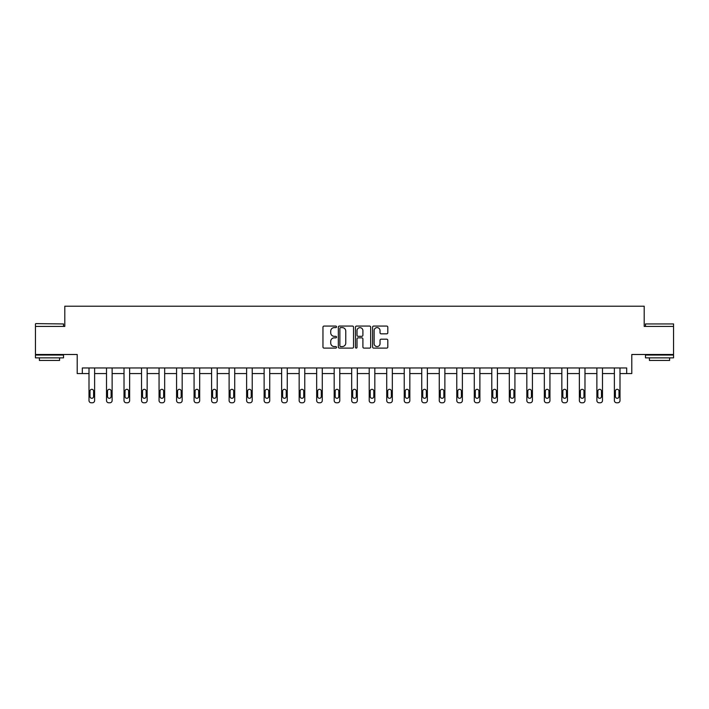 <?xml version="1.0" encoding="UTF-8"?>
<svg xmlns="http://www.w3.org/2000/svg" width="709" height="709" viewBox="0 0 709 709"><rect width="100%" height="100%" fill="white"/><g stroke="black" fill="none" stroke-linecap="round" stroke-linejoin="round"><path stroke-width="1.06" d="M336.536 326.84A0.771 0.771 0 0 0 335.765 326.069L324.057 326.069A1.099 1.099 0 0 0 322.958 327.168L322.958 347.002A1.099 1.099 0 0 0 324.057 348.11L335.765 348.11A0.771 0.771 0 0 0 336.536 347.339A0.771 0.771 0 0 0 335.765 346.568L334.249 346.568A3.527 3.527 0 0 1 330.722 343.041L330.722 341.383A3.527 3.527 0 0 1 334.249 337.856L335.765 337.856A0.771 0.771 0 0 0 336.536 337.085A0.771 0.771 0 0 0 335.765 336.314L334.249 336.314A3.527 3.527 0 0 1 330.722 332.787L330.722 331.138A3.527 3.527 0 0 1 334.249 327.611L335.765 327.611A0.771 0.771 0 0 0 336.536 326.84M673.55 326.424L644.197 326.424L644.197 306.217L64.803 306.217L64.803 326.424L35.45 326.424L35.45 354.491L77.21 354.491L77.21 373.572L88.997 373.572L88.997 400.541A2.242 2.242 0 0 0 91.248 402.783L92.365 402.783A2.242 2.242 0 0 0 94.616 400.541L94.616 373.572L106.51 373.572L106.51 400.541A2.242 2.242 0 0 0 108.761 402.783L109.877 402.783A2.242 2.242 0 0 0 112.128 400.541L112.128 373.572L124.022 373.572L124.022 400.541A2.242 2.242 0 0 0 126.273 402.783L127.39 402.783A2.242 2.242 0 0 0 129.641 400.541L129.641 373.572L141.534 373.572L141.534 400.541A2.242 2.242 0 0 0 143.785 402.783L144.902 402.783A2.242 2.242 0 0 0 147.153 400.541L147.153 373.572L159.055 373.572L159.055 400.541A2.242 2.242 0 0 0 161.297 402.783L162.423 402.783A2.242 2.242 0 0 0 164.665 400.541L164.665 373.572L176.568 373.572L176.568 400.541A2.242 2.242 0 0 0 178.81 402.783L179.935 402.783A2.242 2.242 0 0 0 182.178 400.541L182.178 373.572L194.08 373.572L194.08 400.541A2.242 2.242 0 0 0 196.322 402.783L197.448 402.783A2.242 2.242 0 0 0 199.69 400.541L199.69 373.572L211.592 373.572L211.592 400.541A2.242 2.242 0 0 0 213.834 402.783L214.96 402.783A2.242 2.242 0 0 0 217.202 400.541L217.202 373.572L229.104 373.572L229.104 400.541A2.242 2.242 0 0 0 231.347 402.783L232.472 402.783A2.242 2.242 0 0 0 234.714 400.541L234.714 373.572L246.617 373.572L246.617 400.541A2.242 2.242 0 0 0 248.859 402.783L249.985 402.783A2.242 2.242 0 0 0 252.227 400.541L252.227 373.572L264.129 373.572L264.129 400.541A2.242 2.242 0 0 0 266.371 402.783L267.497 402.783A2.242 2.242 0 0 0 269.739 400.541L269.739 373.572L281.641 373.572L281.641 400.541A2.242 2.242 0 0 0 283.884 402.783L285.009 402.783A2.242 2.242 0 0 0 287.251 400.541L287.251 373.572L299.154 373.572L299.154 400.541A2.242 2.242 0 0 0 301.396 402.783L302.521 402.783A2.242 2.242 0 0 0 304.764 400.541L304.764 373.572L316.666 373.572L316.666 400.541A2.242 2.242 0 0 0 318.917 402.783L320.034 402.783A2.242 2.242 0 0 0 322.285 400.541L322.285 373.572L334.178 373.572L334.178 400.541A2.242 2.242 0 0 0 336.429 402.783L337.546 402.783A2.242 2.242 0 0 0 339.797 400.541L339.797 373.572L351.691 373.572L351.691 400.541A2.242 2.242 0 0 0 353.942 402.783L355.058 402.783A2.242 2.242 0 0 0 357.309 400.541L357.309 373.572L369.203 373.572L369.203 400.541A2.242 2.242 0 0 0 371.454 402.783L372.571 402.783A2.242 2.242 0 0 0 374.822 400.541L374.822 373.572L386.715 373.572L386.715 400.541A2.242 2.242 0 0 0 388.966 402.783L390.083 402.783A2.242 2.242 0 0 0 392.334 400.541L392.334 373.572L404.236 373.572L404.236 400.541A2.242 2.242 0 0 0 406.479 402.783L407.604 402.783A2.242 2.242 0 0 0 409.846 400.541L409.846 373.572L421.749 373.572L421.749 400.541A2.242 2.242 0 0 0 423.991 402.783L425.116 402.783A2.242 2.242 0 0 0 427.359 400.541L427.359 373.572L439.261 373.572L439.261 400.541A2.242 2.242 0 0 0 441.503 402.783L442.629 402.783A2.242 2.242 0 0 0 444.871 400.541L444.871 373.572L456.773 373.572L456.773 400.541A2.242 2.242 0 0 0 459.015 402.783L460.141 402.783A2.242 2.242 0 0 0 462.383 400.541L462.383 373.572L474.286 373.572L474.286 400.541A2.242 2.242 0 0 0 476.528 402.783L477.653 402.783A2.242 2.242 0 0 0 479.896 400.541L479.896 373.572L491.798 373.572L491.798 400.541A2.242 2.242 0 0 0 494.04 402.783L495.166 402.783A2.242 2.242 0 0 0 497.408 400.541L497.408 373.572L509.31 373.572L509.31 400.541A2.242 2.242 0 0 0 511.552 402.783L512.678 402.783A2.242 2.242 0 0 0 514.92 400.541L514.92 373.572L526.822 373.572L526.822 400.541A2.242 2.242 0 0 0 529.065 402.783L530.19 402.783A2.242 2.242 0 0 0 532.432 400.541L532.432 373.572L544.335 373.572L544.335 400.541A2.242 2.242 0 0 0 546.577 402.783L547.702 402.783A2.242 2.242 0 0 0 549.945 400.541L549.945 373.572L561.847 373.572L561.847 400.541A2.242 2.242 0 0 0 564.098 402.783L565.215 402.783A2.242 2.242 0 0 0 567.466 400.541L567.466 373.572L579.359 373.572L579.359 400.541A2.242 2.242 0 0 0 581.61 402.783L582.727 402.783A2.242 2.242 0 0 0 584.978 400.541L584.978 373.572L596.872 373.572L596.872 400.541A2.242 2.242 0 0 0 599.123 402.783L600.239 402.783A2.242 2.242 0 0 0 602.49 400.541L602.49 373.572L614.384 373.572L614.384 400.541A2.242 2.242 0 0 0 616.635 402.783L617.752 402.783A2.242 2.242 0 0 0 620.003 400.541L620.003 373.572L631.79 373.572L631.79 354.491L673.55 354.491L673.55 323.951L645.482 323.951L673.55 323.951M386.706 333.842A1.099 1.099 0 0 0 387.805 332.734L387.805 327.168A1.099 1.099 0 0 0 386.706 326.069L373.705 326.069A1.099 1.099 0 0 0 372.597 327.168L372.597 347.002A1.099 1.099 0 0 0 373.705 348.11L386.706 348.11A1.099 1.099 0 0 0 387.805 347.002L387.805 340.285A1.099 1.099 0 0 0 386.706 339.186L381.141 339.186A1.099 1.099 0 0 0 380.033 340.285L380.033 343.617A2.951 2.951 0 0 1 377.091 346.568A2.951 2.951 0 0 1 374.139 343.617L374.139 330.562A2.951 2.951 0 0 1 377.091 327.611A2.951 2.951 0 0 1 380.033 330.562L380.033 332.734A1.099 1.099 0 0 0 381.141 333.842L386.706 333.842M626.676 373.572L626.676 367.962L82.324 367.962L82.324 373.572M353.534 327.168A1.099 1.099 0 0 0 352.435 326.069L339.434 326.069A1.099 1.099 0 0 0 338.326 327.168L338.326 347.002A1.099 1.099 0 0 0 339.434 348.11L352.435 348.11A1.099 1.099 0 0 0 353.534 347.002L353.534 327.168M356.565 326.069L369.566 326.069A1.099 1.099 0 0 1 370.674 327.168L370.674 347.002A1.099 1.099 0 0 1 369.566 348.11L364.001 348.11A1.099 1.099 0 0 1 362.902 347.002L362.902 338.964A1.099 1.099 0 0 0 361.803 337.856L358.107 337.856A1.099 1.099 0 0 0 357.008 338.964L357.008 347.339A0.771 0.771 0 0 1 356.237 348.11A0.771 0.771 0 0 1 355.466 347.339L355.466 327.168A1.099 1.099 0 0 1 356.565 326.069M340.639 327.611A0.771 0.771 0 0 0 339.868 328.382L339.868 345.797A0.771 0.771 0 0 0 340.639 346.568L342.243 346.568A3.527 3.527 0 0 0 345.77 343.041L345.77 331.138A3.527 3.527 0 0 0 342.243 327.611L340.639 327.611M362.902 330.616A2.951 2.951 0 0 0 359.95 327.664A2.951 2.951 0 0 0 357.008 330.616L357.008 335.215A1.099 1.099 0 0 0 358.107 336.314L361.803 336.314A1.099 1.099 0 0 0 362.902 335.215L362.902 330.616M90.008 396.499A1.799 1.799 149.4 0 0 91.807 398.29A1.799 1.799 149.4 0 0 93.606 396.499A1.799 1.799 0 0 1 91.807 398.29A1.799 1.799 0 0 1 90.008 396.499L90.008 391.111A1.799 1.799 0 0 1 91.807 389.312A1.799 1.799 0 0 1 93.606 391.111A1.799 1.799 149.4 0 0 91.807 389.312A1.799 1.799 149.4 0 0 90.008 391.111M94.616 367.962L94.616 400.541M88.997 367.962L88.997 400.541M93.606 391.111L93.606 396.499M91.248 402.783L92.365 402.783M35.787 323.614L63.518 323.951L35.787 323.614M49.479 357.859L35.45 357.859L35.45 355.049L63.518 355.049L63.518 357.859L49.479 357.859M59.583 357.859L59.583 360.438L39.376 360.438L39.376 357.859M659.521 357.859L645.482 357.859L645.482 355.049L673.55 355.049L673.55 357.859L659.521 357.859M669.624 357.859L669.624 360.438L649.417 360.438L649.417 357.859M107.52 396.499A1.799 1.799 149.4 0 0 109.319 398.29A1.799 1.799 149.4 0 0 111.118 396.499A1.799 1.799 0 0 1 109.319 398.29A1.799 1.799 0 0 1 107.52 396.499L107.52 391.111A1.799 1.799 0 0 1 109.319 389.312A1.799 1.799 0 0 1 111.118 391.111A1.799 1.799 149.4 0 0 109.319 389.312A1.799 1.799 149.4 0 0 107.52 391.111M125.032 396.499A1.799 1.799 149.4 0 0 126.831 398.29A1.799 1.799 149.4 0 0 128.63 396.499A1.799 1.799 0 0 1 126.831 398.29A1.799 1.799 0 0 1 125.032 396.499L125.032 391.111A1.799 1.799 0 0 1 126.831 389.312A1.799 1.799 0 0 1 128.63 391.111A1.799 1.799 149.4 0 0 126.831 389.312A1.799 1.799 149.4 0 0 125.032 391.111M112.128 367.962L112.128 400.541M106.51 367.962L106.51 400.541M111.118 391.111L111.118 396.499M108.761 402.783L109.877 402.783M129.641 367.962L129.641 400.541M124.022 367.962L124.022 400.541M128.63 391.111L128.63 396.499M126.273 402.783L127.39 402.783M142.544 396.499A1.799 1.799 149.4 0 0 144.344 398.29A1.799 1.799 149.4 0 0 146.143 396.499A1.799 1.799 0 0 1 144.344 398.29A1.799 1.799 0 0 1 142.544 396.499L142.544 391.111A1.799 1.799 0 0 1 144.344 389.312A1.799 1.799 0 0 1 146.143 391.111A1.799 1.799 149.4 0 0 144.344 389.312A1.799 1.799 149.4 0 0 142.544 391.111M147.153 367.962L147.153 400.541M141.534 367.962L141.534 400.541M146.143 391.111L146.143 396.499M143.785 402.783L144.902 402.783M160.066 396.499A1.799 1.799 149.4 0 0 161.856 398.29A1.799 1.799 149.4 0 0 163.655 396.499A1.799 1.799 0 0 1 161.856 398.29A1.799 1.799 0 0 1 160.066 396.499L160.066 391.111A1.799 1.799 0 0 1 161.856 389.312A1.799 1.799 0 0 1 163.655 391.111A1.799 1.799 149.4 0 0 161.856 389.312A1.799 1.799 149.4 0 0 160.066 391.111M164.665 367.962L164.665 400.541M159.055 367.962L159.055 400.541M163.655 391.111L163.655 396.499M161.297 402.783L162.423 402.783M177.578 396.499A1.799 1.799 149.4 0 0 179.368 398.29A1.799 1.799 149.4 0 0 181.167 396.499A1.799 1.799 0 0 1 179.368 398.29A1.799 1.799 0 0 1 177.578 396.499L177.578 391.111A1.799 1.799 0 0 1 179.368 389.312A1.799 1.799 0 0 1 181.167 391.111A1.799 1.799 149.4 0 0 179.368 389.312A1.799 1.799 149.4 0 0 177.578 391.111M182.178 367.962L182.178 400.541M176.568 367.962L176.568 400.541M181.167 391.111L181.167 396.499M178.81 402.783L179.935 402.783M195.09 396.499A1.799 1.799 149.4 0 0 196.88 398.29A1.799 1.799 149.4 0 0 198.68 396.499A1.799 1.799 0 0 1 196.88 398.29A1.799 1.799 0 0 1 195.09 396.499L195.09 391.111A1.799 1.799 0 0 1 196.88 389.312A1.799 1.799 0 0 1 198.68 391.111A1.799 1.799 149.4 0 0 196.88 389.312A1.799 1.799 149.4 0 0 195.09 391.111M199.69 367.962L199.69 400.541M194.08 367.962L194.08 400.541M198.68 391.111L198.68 396.499M196.322 402.783L197.448 402.783M212.603 396.499A1.799 1.799 149.4 0 0 214.393 398.29A1.799 1.799 149.4 0 0 216.192 396.499A1.799 1.799 0 0 1 214.393 398.29A1.799 1.799 0 0 1 212.603 396.499L212.603 391.111A1.799 1.799 0 0 1 214.393 389.312A1.799 1.799 0 0 1 216.192 391.111A1.799 1.799 149.4 0 0 214.393 389.312A1.799 1.799 149.4 0 0 212.603 391.111M217.202 367.962L217.202 400.541M211.592 367.962L211.592 400.541M216.192 391.111L216.192 396.499M213.834 402.783L214.96 402.783M230.115 396.499A1.799 1.799 149.4 0 0 231.905 398.29A1.799 1.799 149.4 0 0 233.704 396.499A1.799 1.799 0 0 1 231.905 398.29A1.799 1.799 0 0 1 230.115 396.499L230.115 391.111A1.799 1.799 0 0 1 231.905 389.312A1.799 1.799 0 0 1 233.704 391.111A1.799 1.799 149.4 0 0 231.905 389.312A1.799 1.799 149.4 0 0 230.115 391.111M234.714 367.962L234.714 400.541M229.104 367.962L229.104 400.541M233.704 391.111L233.704 396.499M231.347 402.783L232.472 402.783M247.627 396.499A1.799 1.799 149.4 0 0 249.426 398.29A1.799 1.799 149.4 0 0 251.216 396.499A1.799 1.799 0 0 1 249.426 398.29A1.799 1.799 0 0 1 247.627 396.499L247.627 391.111A1.799 1.799 0 0 1 249.426 389.312A1.799 1.799 0 0 1 251.216 391.111A1.799 1.799 149.4 0 0 249.426 389.312A1.799 1.799 149.4 0 0 247.627 391.111M252.227 367.962L252.227 400.541M246.617 367.962L246.617 400.541M251.216 391.111L251.216 396.499M248.859 402.783L249.985 402.783M265.139 396.499A1.799 1.799 149.4 0 0 266.938 398.29A1.799 1.799 149.4 0 0 268.729 396.499A1.799 1.799 0 0 1 266.938 398.29A1.799 1.799 0 0 1 265.139 396.499L265.139 391.111A1.799 1.799 0 0 1 266.938 389.312A1.799 1.799 0 0 1 268.729 391.111A1.799 1.799 149.4 0 0 266.938 389.312A1.799 1.799 149.4 0 0 265.139 391.111M269.739 367.962L269.739 400.541M264.129 367.962L264.129 400.541M268.729 391.111L268.729 396.499M266.371 402.783L267.497 402.783M282.652 396.499A1.799 1.799 149.4 0 0 284.451 398.29A1.799 1.799 149.4 0 0 286.241 396.499A1.799 1.799 0 0 1 284.451 398.29A1.799 1.799 0 0 1 282.652 396.499L282.652 391.111A1.799 1.799 0 0 1 284.451 389.312A1.799 1.799 0 0 1 286.241 391.111A1.799 1.799 149.4 0 0 284.451 389.312A1.799 1.799 149.4 0 0 282.652 391.111M287.251 367.962L287.251 400.541M281.641 367.962L281.641 400.541M286.241 391.111L286.241 396.499M283.884 402.783L285.009 402.783M300.164 396.499A1.799 1.799 149.4 0 0 301.963 398.29A1.799 1.799 149.4 0 0 303.753 396.499A1.799 1.799 0 0 1 301.963 398.29A1.799 1.799 0 0 1 300.164 396.499L300.164 391.111A1.799 1.799 0 0 1 301.963 389.312A1.799 1.799 0 0 1 303.753 391.111A1.799 1.799 149.4 0 0 301.963 389.312A1.799 1.799 149.4 0 0 300.164 391.111M304.764 367.962L304.764 400.541M299.154 367.962L299.154 400.541M303.753 391.111L303.753 396.499M301.396 402.783L302.521 402.783M317.676 396.499A1.799 1.799 149.4 0 0 319.475 398.29A1.799 1.799 149.4 0 0 321.274 396.499A1.799 1.799 0 0 1 319.475 398.29A1.799 1.799 0 0 1 317.676 396.499L317.676 391.111A1.799 1.799 0 0 1 319.475 389.312A1.799 1.799 0 0 1 321.274 391.111A1.799 1.799 149.4 0 0 319.475 389.312A1.799 1.799 149.4 0 0 317.676 391.111M322.285 367.962L322.285 400.541M316.666 367.962L316.666 400.541M321.274 391.111L321.274 396.499M318.917 402.783L320.034 402.783M335.189 396.499A1.799 1.799 149.4 0 0 336.988 398.29A1.799 1.799 149.4 0 0 338.787 396.499A1.799 1.799 0 0 1 336.988 398.29A1.799 1.799 0 0 1 335.189 396.499L335.189 391.111A1.799 1.799 0 0 1 336.988 389.312A1.799 1.799 0 0 1 338.787 391.111A1.799 1.799 149.4 0 0 336.988 389.312A1.799 1.799 149.4 0 0 335.189 391.111M339.797 367.962L339.797 400.541M334.178 367.962L334.178 400.541M338.787 391.111L338.787 396.499M336.429 402.783L337.546 402.783M352.701 396.499A1.799 1.799 149.4 0 0 354.5 398.29A1.799 1.799 149.4 0 0 356.299 396.499A1.799 1.799 0 0 1 354.5 398.29A1.799 1.799 0 0 1 352.701 396.499L352.701 391.111A1.799 1.799 0 0 1 354.5 389.312A1.799 1.799 0 0 1 356.299 391.111A1.799 1.799 149.4 0 0 354.5 389.312A1.799 1.799 149.4 0 0 352.701 391.111M357.309 367.962L357.309 400.541M351.691 367.962L351.691 400.541M356.299 391.111L356.299 396.499M353.942 402.783L355.058 402.783M370.213 396.499A1.799 1.799 149.4 0 0 372.012 398.29A1.799 1.799 149.4 0 0 373.811 396.499A1.799 1.799 0 0 1 372.012 398.29A1.799 1.799 0 0 1 370.213 396.499L370.213 391.111A1.799 1.799 0 0 1 372.012 389.312A1.799 1.799 0 0 1 373.811 391.111A1.799 1.799 149.4 0 0 372.012 389.312A1.799 1.799 149.4 0 0 370.213 391.111M374.822 367.962L374.822 400.541M369.203 367.962L369.203 400.541M373.811 391.111L373.811 396.499M371.454 402.783L372.571 402.783M387.726 396.499A1.799 1.799 149.4 0 0 389.525 398.29A1.799 1.799 149.4 0 0 391.324 396.499A1.799 1.799 0 0 1 389.525 398.29A1.799 1.799 0 0 1 387.726 396.499L387.726 391.111A1.799 1.799 0 0 1 389.525 389.312A1.799 1.799 0 0 1 391.324 391.111A1.799 1.799 149.4 0 0 389.525 389.312A1.799 1.799 149.4 0 0 387.726 391.111M392.334 367.962L392.334 400.541M386.715 367.962L386.715 400.541M391.324 391.111L391.324 396.499M388.966 402.783L390.083 402.783M405.247 396.499A1.799 1.799 149.4 0 0 407.037 398.29A1.799 1.799 149.4 0 0 408.836 396.499A1.799 1.799 0 0 1 407.037 398.29A1.799 1.799 0 0 1 405.247 396.499L405.247 391.111A1.799 1.799 0 0 1 407.037 389.312A1.799 1.799 0 0 1 408.836 391.111A1.799 1.799 149.4 0 0 407.037 389.312A1.799 1.799 149.4 0 0 405.247 391.111M409.846 367.962L409.846 400.541M404.236 367.962L404.236 400.541M408.836 391.111L408.836 396.499M406.479 402.783L407.604 402.783M422.759 396.499A1.799 1.799 149.4 0 0 424.549 398.29A1.799 1.799 149.4 0 0 426.348 396.499A1.799 1.799 0 0 1 424.549 398.29A1.799 1.799 0 0 1 422.759 396.499L422.759 391.111A1.799 1.799 0 0 1 424.549 389.312A1.799 1.799 0 0 1 426.348 391.111A1.799 1.799 149.4 0 0 424.549 389.312A1.799 1.799 149.4 0 0 422.759 391.111M427.359 367.962L427.359 400.541M421.749 367.962L421.749 400.541M426.348 391.111L426.348 396.499M423.991 402.783L425.116 402.783M440.271 396.499A1.799 1.799 149.4 0 0 442.062 398.29A1.799 1.799 149.4 0 0 443.861 396.499A1.799 1.799 0 0 1 442.062 398.29A1.799 1.799 0 0 1 440.271 396.499L440.271 391.111A1.799 1.799 0 0 1 442.062 389.312A1.799 1.799 0 0 1 443.861 391.111A1.799 1.799 149.4 0 0 442.062 389.312A1.799 1.799 149.4 0 0 440.271 391.111M444.871 367.962L444.871 400.541M439.261 367.962L439.261 400.541M443.861 391.111L443.861 396.499M441.503 402.783L442.629 402.783M457.784 396.499A1.799 1.799 149.4 0 0 459.574 398.29A1.799 1.799 149.4 0 0 461.373 396.499A1.799 1.799 0 0 1 459.574 398.29A1.799 1.799 0 0 1 457.784 396.499L457.784 391.111A1.799 1.799 0 0 1 459.574 389.312A1.799 1.799 0 0 1 461.373 391.111A1.799 1.799 149.4 0 0 459.574 389.312A1.799 1.799 149.4 0 0 457.784 391.111M462.383 367.962L462.383 400.541M456.773 367.962L456.773 400.541M461.373 391.111L461.373 396.499M459.015 402.783L460.141 402.783M475.296 396.499A1.799 1.799 149.4 0 0 477.095 398.29A1.799 1.799 149.4 0 0 478.885 396.499A1.799 1.799 0 0 1 477.095 398.29A1.799 1.799 0 0 1 475.296 396.499L475.296 391.111A1.799 1.799 0 0 1 477.095 389.312A1.799 1.799 0 0 1 478.885 391.111A1.799 1.799 149.4 0 0 477.095 389.312A1.799 1.799 149.4 0 0 475.296 391.111M479.896 367.962L479.896 400.541M474.286 367.962L474.286 400.541M478.885 391.111L478.885 396.499M476.528 402.783L477.653 402.783M492.808 396.499A1.799 1.799 149.4 0 0 494.607 398.29A1.799 1.799 149.4 0 0 496.397 396.499A1.799 1.799 0 0 1 494.607 398.29A1.799 1.799 0 0 1 492.808 396.499L492.808 391.111A1.799 1.799 0 0 1 494.607 389.312A1.799 1.799 0 0 1 496.397 391.111A1.799 1.799 149.4 0 0 494.607 389.312A1.799 1.799 149.4 0 0 492.808 391.111M497.408 367.962L497.408 400.541M491.798 367.962L491.798 400.541M496.397 391.111L496.397 396.499M494.04 402.783L495.166 402.783M510.32 396.499A1.799 1.799 149.4 0 0 512.12 398.29A1.799 1.799 149.4 0 0 513.91 396.499A1.799 1.799 0 0 1 512.12 398.29A1.799 1.799 0 0 1 510.32 396.499L510.32 391.111A1.799 1.799 0 0 1 512.12 389.312A1.799 1.799 0 0 1 513.91 391.111A1.799 1.799 149.4 0 0 512.12 389.312A1.799 1.799 149.4 0 0 510.32 391.111M514.92 367.962L514.92 400.541M509.31 367.962L509.31 400.541M513.91 391.111L513.91 396.499M511.552 402.783L512.678 402.783M527.833 396.499A1.799 1.799 149.4 0 0 529.632 398.29A1.799 1.799 149.4 0 0 531.422 396.499A1.799 1.799 0 0 1 529.632 398.29A1.799 1.799 0 0 1 527.833 396.499L527.833 391.111A1.799 1.799 0 0 1 529.632 389.312A1.799 1.799 0 0 1 531.422 391.111A1.799 1.799 149.4 0 0 529.632 389.312A1.799 1.799 149.4 0 0 527.833 391.111M532.432 367.962L532.432 400.541M526.822 367.962L526.822 400.541M531.422 391.111L531.422 396.499M529.065 402.783L530.19 402.783M545.345 396.499A1.799 1.799 149.4 0 0 547.144 398.29A1.799 1.799 149.4 0 0 548.934 396.499A1.799 1.799 0 0 1 547.144 398.29A1.799 1.799 0 0 1 545.345 396.499L545.345 391.111A1.799 1.799 0 0 1 547.144 389.312A1.799 1.799 0 0 1 548.934 391.111A1.799 1.799 149.4 0 0 547.144 389.312A1.799 1.799 149.4 0 0 545.345 391.111M549.945 367.962L549.945 400.541M544.335 367.962L544.335 400.541M548.934 391.111L548.934 396.499M546.577 402.783L547.702 402.783M562.857 396.499A1.799 1.799 149.4 0 0 564.656 398.29A1.799 1.799 149.4 0 0 566.456 396.499A1.799 1.799 0 0 1 564.656 398.29A1.799 1.799 0 0 1 562.857 396.499L562.857 391.111A1.799 1.799 0 0 1 564.656 389.312A1.799 1.799 0 0 1 566.456 391.111A1.799 1.799 149.4 0 0 564.656 389.312A1.799 1.799 149.4 0 0 562.857 391.111M567.466 367.962L567.466 400.541M561.847 367.962L561.847 400.541M566.456 391.111L566.456 396.499M564.098 402.783L565.215 402.783M580.37 396.499A1.799 1.799 149.4 0 0 582.169 398.29A1.799 1.799 149.4 0 0 583.968 396.499A1.799 1.799 0 0 1 582.169 398.29A1.799 1.799 0 0 1 580.37 396.499L580.37 391.111A1.799 1.799 0 0 1 582.169 389.312A1.799 1.799 0 0 1 583.968 391.111A1.799 1.799 149.4 0 0 582.169 389.312A1.799 1.799 149.4 0 0 580.37 391.111M584.978 367.962L584.978 400.541M579.359 367.962L579.359 400.541M583.968 391.111L583.968 396.499M581.61 402.783L582.727 402.783M597.882 396.499A1.799 1.799 149.4 0 0 599.681 398.29A1.799 1.799 149.4 0 0 601.48 396.499A1.799 1.799 0 0 1 599.681 398.29A1.799 1.799 0 0 1 597.882 396.499L597.882 391.111A1.799 1.799 0 0 1 599.681 389.312A1.799 1.799 0 0 1 601.48 391.111A1.799 1.799 149.4 0 0 599.681 389.312A1.799 1.799 149.4 0 0 597.882 391.111M602.49 367.962L602.49 400.541M596.872 367.962L596.872 400.541M601.48 391.111L601.48 396.499M599.123 402.783L600.239 402.783M615.394 396.499A1.799 1.799 149.4 0 0 617.193 398.29A1.799 1.799 149.4 0 0 618.992 396.499A1.799 1.799 0 0 1 617.193 398.29A1.799 1.799 0 0 1 615.394 396.499L615.394 391.111A1.799 1.799 0 0 1 617.193 389.312A1.799 1.799 0 0 1 618.992 391.111A1.799 1.799 149.4 0 0 617.193 389.312A1.799 1.799 149.4 0 0 615.394 391.111M620.003 367.962L620.003 400.541M614.384 367.962L614.384 400.541M618.992 391.111L618.992 396.499M616.635 402.783L617.752 402.783M35.45 326.424L35.45 323.951M41.849 355.049L41.849 354.491M57.119 355.049L57.119 354.491M63.518 326.424L63.518 323.951M645.482 326.424L645.482 323.951M651.881 355.049L651.881 354.491M667.151 355.049L667.151 354.491"/></g></svg>
